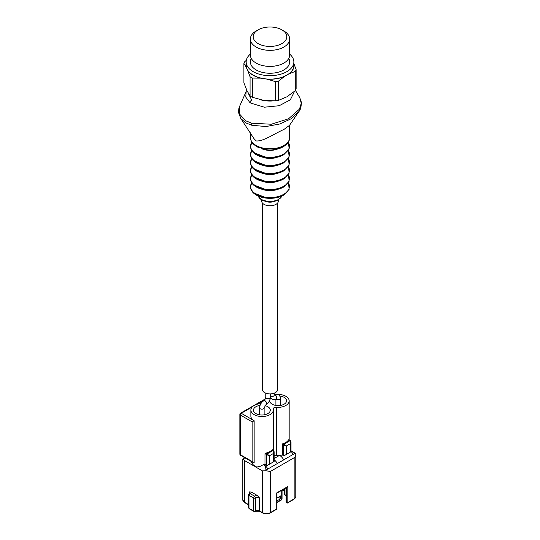 <?xml version="1.0" encoding="UTF-8"?>
<svg xmlns="http://www.w3.org/2000/svg" width="540" height="540" viewBox="0 0 540 540"><rect width="100%" height="100%" fill="white"/><g stroke="black" fill="none" stroke-linecap="round" stroke-linejoin="round"><path stroke-width="0.81" d="M246.166 63.362A24.091 13.912 0 0 0 246.085 66.987L243.898 63.477L243.898 82.708L246.976 90.666L250.06 95.985A26.649 15.383 0 0 0 251.168 96.66A26.649 15.383 0 0 0 252.342 97.301L252.342 78.071L260.516 78.131L263.837 78.644A23.841 13.763 0 0 0 286.868 75.08A23.841 13.763 0 0 0 293.855 65.347L293.855 61.911A23.841 13.763 0 0 0 289.643 54.101M250.371 54.101A23.841 13.763 0 0 0 246.166 61.911A23.841 13.763 0 0 0 253.152 71.645A23.841 13.763 0 0 0 279.133 74.628A23.841 13.763 0 0 0 293.855 61.911M246.085 66.987L246.976 68.911A23.841 13.763 0 0 0 253.152 75.08A23.841 13.763 0 0 0 263.837 78.644L267.165 79.157A24.091 13.912 0 0 0 284.438 76.484L289.305 73.676A24.091 13.912 0 0 0 293.929 63.7L293.855 63.531M251.289 58.462L251.1 58.847A19.636 11.333 0 0 0 256.122 69.93A19.636 11.333 0 0 0 279.929 71.699A19.636 11.333 0 0 0 288.913 58.847L288.725 58.462M250.371 39.008L250.371 55.04A19.636 11.333 0 0 0 256.122 63.059A19.636 11.333 0 0 0 277.526 65.516A19.636 11.333 0 0 0 289.643 55.04L289.643 39.008A19.636 11.333 180 0 1 277.526 49.484A19.636 11.333 180 0 1 256.122 47.02A19.636 11.333 180 0 1 250.371 39.008A19.636 11.333 180 0 1 256.122 30.989L258.107 29.849A16.828 9.72 0 0 0 258.107 43.585A16.828 9.72 0 0 0 281.907 43.585A16.828 9.72 0 0 0 281.907 29.849L283.892 30.989A19.636 11.333 180 0 1 289.643 39.008M283.892 30.989L281.907 29.849A16.828 9.72 0 0 0 258.107 29.849M246.166 61.911L246.166 65.347A23.841 13.763 0 0 0 246.976 68.911L247.867 70.828A24.091 13.912 0 0 0 260.516 78.131M296.123 69.626A26.649 15.383 180 0 1 295.286 71.428L295.286 90.659A26.649 15.383 0 0 0 296.123 88.857L296.123 69.626L293.929 63.7M289.305 73.676L295.286 71.428M295.286 90.659L286.868 96.836L278.451 100.373L278.451 81.142L284.438 76.484M278.451 81.142A26.649 15.383 180 0 1 275.332 81.628L267.165 79.157M278.451 100.373A26.649 15.383 0 0 1 275.332 100.858L275.332 81.628M275.332 100.858L263.837 100.4L252.342 97.301M252.342 78.071A26.649 15.383 180 0 1 250.06 76.754L247.867 70.828M250.06 95.985L250.06 76.754M243.898 63.477A26.649 15.383 180 0 1 244.735 61.675L246.328 60.325M277.722 202.878L277.722 389.435A7.715 4.455 180 0 1 272.963 393.545A7.715 4.455 180 0 1 264.553 392.58A7.715 4.455 180 0 1 262.298 389.435L262.298 202.878M291.013 450.799L295.211 453.229L283.77 459.83A8.417 4.86 -120 0 0 279.565 455.389A11.219 6.48 0 0 1 276.359 455.396L276.359 407.295A11.219 6.48 0 0 0 289.163 400.882A11.219 6.48 0 0 0 285.876 396.306A11.219 6.48 0 0 0 277.985 394.402M274.151 458.514L279.565 455.389A11.219 6.48 0 0 0 282.326 454.943L282.326 444.231L282.865 443.63A11.219 6.48 180 0 0 288.596 439.837L288.779 439.945M270.871 398.324A8.417 4.86 0 0 0 269.723 400.768A8.417 4.86 0 0 0 272.194 404.204A8.417 4.86 0 0 0 281.36 405.257A8.417 4.86 0 0 0 286.558 400.768A8.417 4.86 0 0 0 284.094 397.332A8.417 4.86 0 0 0 279.774 396.002M260.071 405.412A8.417 4.86 0 0 0 253.463 410.157A8.417 4.86 0 0 0 255.926 413.593A8.417 4.86 0 0 0 265.1 414.646A8.417 4.86 0 0 0 270.29 410.157A8.417 4.86 0 0 0 267.827 406.721A8.417 4.86 0 0 0 264.965 405.641M242.892 459.027L244.829 457.907M243.128 458.892L244.424 460.492L253.55 465.764L251.087 461.369M283.77 459.83L265.943 470.124L265.943 470.765L262.454 470.9L254.786 466.472C257.263 467.404 260.104 466.776 263.311 464.582L263.696 464.555A11.219 6.48 0 0 0 264.978 464.4L266.639 465.358L266.639 454.646L269.413 455.787L269.413 464.211L273.578 461.808L273.578 453.384L269.413 455.787L267.037 453.958L273.186 450.407L273.578 453.384L274.151 451.771L274.151 461.477M265.943 470.124C265.903 467.485 265.086 465.669 263.479 464.677M267.901 468.997A8.417 4.86 -120 0 0 263.696 464.555A11.219 6.48 0 0 1 263.311 464.582M273.578 450.637L274.151 451.771L273.463 450.38L272.336 449.726M273.915 461.612L267.091 465.554A1.964 1.134 180 0 1 266.639 465.358M269.413 464.211L267.091 465.554M272.403 449.955L272.16 449.813A11.219 6.48 180 0 1 265.592 453.121L264.978 453.688L264.978 464.4M277.385 463.523A8.417 4.86 -120 0 0 274.151 459.736M286.274 454.478L290.439 452.075L290.439 443.651L286.274 446.054L286.274 454.478L283.952 455.821A1.964 1.134 180 0 1 283.5 455.625L282.326 454.943M283.5 455.625L283.5 444.913L286.274 446.054L283.892 444.224L290.041 440.674L290.439 443.651L291.013 442.037L291.013 451.744M290.439 440.903L291.013 442.037L290.324 440.647L288.731 439.729M290.776 451.879L283.952 455.821M293.254 454.356A8.417 4.86 -120 0 0 291.013 451.44M276.359 455.396A2.808 1.62 0 0 0 274.151 455.76M276.359 407.295A2.808 1.62 0 0 0 273.152 408.901A2.808 1.62 0 0 0 273.186 409.131A11.219 6.48 0 0 1 273.294 410.042A11.219 6.48 0 0 1 262.076 416.522A11.219 6.48 0 0 1 250.857 410.042A11.219 6.48 0 0 1 260.935 403.603M252.16 421.868L254.144 420.721L254.144 462.659L253.152 462.557L252.16 461.511L252.16 421.868L240.26 414.997L240.26 454.639L252.16 461.511M250.857 410.042L250.857 416.144A11.219 6.48 0 0 0 254.144 420.721L241.252 413.282A1.404 0.81 -120 0 0 240.55 413.208A1.404 1.404 0 0 0 239.848 414.423A1.404 0.81 0 0 0 240.26 414.997A1.404 0.81 120 0 1 241.252 413.282L252.227 406.944M254.786 466.472L254.786 465.601A11.219 6.48 180 0 1 253.55 464.886L253.55 465.764M295.211 453.229L295.765 453.546C295.873 455.591 295.333 456.989 294.145 457.738L270.385 471.454L270.385 512.615A0.844 0.486 60 0 1 270.216 513L276.534 509.348A0.844 0.844 0 0 0 276.959 508.619L276.959 493.074L287.226 487.148M259.443 497.88A2.68 1.546 0 0 0 255.65 497.88L255.542 497.941A1.404 0.81 180 0 1 253.557 497.941L248.96 495.288A1.404 0.81 180 0 1 248.549 494.714A1.404 0.81 180 0 1 248.96 494.14L249.953 493.574L254.657 496.159A4.084 2.356 180 0 1 257.263 495.477L259.443 497.88L259.443 510.874L262.454 512.615A5.609 3.24 0 0 0 270.385 512.615L276.709 508.964L276.709 492.932L287.82 486.52L287.82 502.551L294.145 498.899A5.609 3.24 0 0 0 295.785 496.611L295.765 453.546M265.943 470.765L270.385 471.454M249.068 491.886L249.068 494.08A2.68 1.546 0 0 0 249.851 492.986A2.68 1.546 0 0 0 249.068 491.886L251.249 492.001A4.084 2.356 180 0 1 250.06 493.506L248.96 495.288L248.96 508.288A0.844 0.486 120 0 0 249.129 508.673L248.549 507.715A1.404 0.81 0 0 0 248.96 508.288L253.557 510.941A1.404 0.81 0 0 0 255.542 510.941L255.65 510.874A0.844 0.486 60 0 1 255.474 511.259A0.844 0.486 60 0 1 255.42 511.286M257.263 495.477L251.249 492.001M253.732 511.326A0.844 0.486 120 0 1 253.557 510.941L253.557 497.941L254.549 496.226L255.542 497.941L255.542 510.941A0.844 0.486 60 0 1 255.366 511.326L253.732 511.326L249.129 508.673M287.82 486.52L286.625 487.208M276.959 500.884L280.733 498.71L280.733 495.882L276.959 498.062M278.282 497.293L280.733 498.71M250.621 186.759A19.399 11.198 0 0 0 267.455 198.234L268.407 198.308A12.204 7.047 0 0 0 271.613 198.308L272.558 198.234A19.399 11.198 0 0 0 283.73 195.048M283.892 129.478C274.658 133.461 263.331 141.669 256.122 140.927L253.874 138.503L240.894 118.625L245.707 122.83L251.829 125.28L266.004 126.542L279.815 123.977L291.121 118.78L298.728 111.746L289.481 125.402L283.892 129.478M240.894 118.625L238.613 112.691C238.572 109.566 238.95 107.352 239.747 106.056L239.355 113.866L245.774 120.818L251.775 123.221L271.296 124.234L288.576 118.773L299.423 109.175L301.253 103.424L299.795 97.679L295.427 90.41M294.597 91.253L290.351 99.792L279.221 105.719L264.391 107.204L250.945 103.174L249.743 102.344L245.761 97.099L246.166 91.456L246.78 90.241M261.596 199.787L261.596 200.934A8.417 4.86 0 0 0 266.787 205.423A8.417 4.86 0 0 0 275.96 204.37A8.417 4.86 0 0 0 278.424 200.934L278.424 199.787M248.056 92.819L251.755 100.197A2.808 1.829 -52.5 0 0 249.743 102.344M275.535 65.921A17.131 9.889 180 0 1 264.478 65.921M272.315 100.973A22.16 12.791 180 0 1 259.801 99.603M273.989 395.138L274.239 395.159A2.241 1.296 180 0 1 272.849 396.353A2.241 1.296 180 0 1 270.405 396.077A2.241 1.296 180 0 1 270.27 395.989M274.239 394.828A2.241 1.296 60 0 1 274.968 395.044A2.241 1.296 60 0 1 276.433 397.022A2.241 1.296 60 0 1 276.089 398.817L276.291 398.702A2.241 1.296 60 0 1 276.183 398.756M274.239 394.74A2.241 1.296 60 0 1 275.164 394.929A2.241 1.296 60 0 1 276.635 396.907A2.241 1.296 60 0 1 276.291 398.702L276.149 398.493M274.043 394.821C274.516 394.099 275.967 394.031 278.39 394.612C279.889 395.834 280.55 397.123 280.388 398.48A2.241 1.296 180 0 1 278.998 399.674A2.241 1.296 180 0 1 276.554 399.398A2.241 1.296 180 0 1 276.001 398.871M266.072 404.595A2.241 1.296 -120 0 0 266.173 404.548C268.704 402.854 270.068 400.484 270.27 397.447A2.241 1.296 180 0 1 268.886 398.648A2.241 1.296 180 0 1 266.436 398.365A2.241 1.296 180 0 1 265.781 397.447L263.932 400.66A2.241 1.296 -120 0 0 263.831 400.721M263.729 400.775A2.241 1.296 -120 0 1 264.85 400.882A2.241 1.296 -120 0 1 266.321 402.86A2.241 1.296 -120 0 1 265.977 404.663L266.173 404.548A2.241 1.296 -120 0 0 266.517 402.745A2.241 1.296 -120 0 0 265.052 400.768A2.241 1.296 -120 0 0 263.932 400.66L263.729 400.775C261.198 402.462 259.834 404.831 259.632 407.869L259.632 414.842M265.977 404.663L264.121 407.869A2.241 1.296 180 0 1 262.737 409.064A2.241 1.296 180 0 1 260.287 408.787A2.241 1.296 180 0 1 259.632 407.869M264.978 453.688L266.639 454.646L267.037 453.958L265.592 453.121M272.16 449.813L273.463 450.38M282.326 444.231L283.5 444.913L283.892 444.224L282.865 443.63M288.596 439.837L290.324 440.647M239.848 414.423L239.848 454.073A1.404 0.81 0 0 0 240.26 454.639A1.404 0.81 120 0 0 240.55 455.288L253.152 462.557M265.032 399.553L256.696 404.359M255.474 511.259L259.619 511.259A0.844 0.486 120 0 1 259.443 510.874A2.68 1.546 180 0 0 255.65 510.874L255.65 497.88L254.657 496.159M286.362 487.64L286.362 502.396A0.844 0.486 120 0 0 286.538 502.781A0.844 0.486 120 0 0 286.693 502.821M286.119 487.789L286.119 502.052A0.844 0.486 180 0 0 286.362 502.396L286.625 502.551A0.844 0.486 120 0 0 286.801 502.936A0.844 0.844 0 0 0 287.644 502.936L293.969 499.284A0.844 0.486 60 0 0 294.145 498.899L294.145 457.738M287.644 502.936A0.844 0.486 60 0 0 287.82 502.551A0.844 0.486 180 0 1 286.625 502.551L286.625 487.492M284.972 488.444L284.972 494.728L286.119 495.382M284.648 488.632L284.648 494.269A1.121 0.648 0 0 0 284.972 494.728A0.844 0.486 120 0 0 285.147 495.113L286.119 495.673M282.508 489.868L284.648 491.103M276.959 508.619A0.844 0.486 0 0 1 276.709 508.964A0.844 0.486 60 0 1 276.534 509.348M248.549 504.873L244.6 502.592A0.844 0.486 -60 0 1 244.424 502.207L248.549 504.583M244.6 502.592L242.784 499.919A5.609 3.24 0 0 0 244.424 502.207L244.424 460.492M262.454 470.9L262.454 512.615A0.844 0.486 120 0 0 262.629 513C265.154 514.215 267.685 514.215 270.216 513M276.959 502.24L281.725 499.493A0.844 0.486 60 0 1 281.549 499.878L276.959 502.524M281.725 490.32L281.725 499.493A1.121 0.648 0 0 0 282.049 499.034L281.549 499.878M250.621 178.7A19.399 11.198 0 0 0 267.455 190.175L268.238 190.235A13.439 7.763 0 0 0 271.775 190.235L272.558 190.175A19.399 11.198 0 0 0 283.73 186.995M250.621 170.64A19.399 11.198 0 0 0 267.455 182.115L268.238 182.176A13.439 7.763 0 0 0 271.775 182.176L272.558 182.115A19.399 11.198 0 0 0 283.73 178.936M250.621 162.581A19.399 11.198 0 0 0 267.455 174.056L268.238 174.116A13.439 7.763 0 0 0 271.775 174.116L272.558 174.056A19.399 11.198 0 0 0 283.73 170.876M250.621 154.521A19.399 11.198 0 0 0 267.455 165.996L268.238 166.057A13.439 7.763 0 0 0 271.775 166.057L272.558 165.996A19.399 11.198 0 0 0 283.73 162.817M250.621 146.462A19.399 11.198 0 0 0 267.455 157.936L268.238 157.997A13.439 7.763 0 0 0 271.775 157.997L272.558 157.936A19.399 11.198 0 0 0 283.73 154.757M268.238 149.938A13.439 7.763 0 0 0 271.775 149.938L272.437 149.891A18.461 10.658 180 0 1 267.584 149.891L268.238 149.938M258.079 195.966L261.758 199.874L268.859 201.771A8.768 5.062 0 0 0 271.161 201.771L271.566 201.737A11.846 6.838 180 0 1 268.447 201.737A11.846 6.838 180 0 1 258.815 197.208M278.39 199.793A11.846 6.838 180 0 1 271.566 201.737L278.465 199.766L281.941 195.966M258.12 195.986A12.204 7.047 0 0 0 266.652 201.17A12.204 7.047 0 0 0 278.64 199.382A12.204 7.047 0 0 0 281.9 195.986M251.586 182.729L250.466 187.886L253.226 192.794L267.455 198.234A19.399 11.198 0 0 0 272.558 198.234C276.899 197.883 280.631 196.816 283.777 195.035L289.163 189.317L288.428 182.729M251.633 182.797A19.399 11.198 0 0 0 259.774 195.899A19.399 11.198 0 0 0 283.73 194.306A19.399 11.198 0 0 0 288.387 182.797M262.845 189.479A13.439 7.763 0 0 0 277.175 189.479M251.586 174.67L250.466 179.827L253.226 184.734L267.455 190.175A19.399 11.198 0 0 0 272.558 190.175C276.899 189.824 280.631 188.757 283.777 186.975L289.163 181.258L288.428 174.67M251.633 174.737A19.399 11.198 0 0 0 259.774 187.839A19.399 11.198 0 0 0 283.73 186.246A19.399 11.198 0 0 0 288.387 174.737M262.845 181.42A13.439 7.763 0 0 0 277.175 181.42M251.586 166.61L250.466 171.767L253.226 176.675L267.455 182.115A19.399 11.198 0 0 0 272.558 182.115C276.899 181.764 280.631 180.697 283.777 178.916L289.163 173.198L288.428 166.61M251.633 166.678A19.399 11.198 0 0 0 259.774 179.779A19.399 11.198 0 0 0 283.73 178.187A19.399 11.198 0 0 0 288.387 166.678M262.845 173.36A13.439 7.763 0 0 0 277.175 173.36M251.586 158.551L250.466 163.708L253.226 168.615L267.455 174.056A19.399 11.198 0 0 0 272.558 174.056C276.899 173.704 280.631 172.638 283.777 170.856L289.163 165.139L288.428 158.551M251.633 158.618A19.399 11.198 0 0 0 259.774 171.72A19.399 11.198 0 0 0 283.73 170.127A19.399 11.198 0 0 0 288.387 158.618M262.845 165.301A13.439 7.763 0 0 0 277.175 165.301M251.586 150.491L250.466 155.648L253.226 160.556L267.455 165.996A19.399 11.198 0 0 0 272.558 165.996C276.899 165.645 280.631 164.579 283.777 162.797L289.163 157.079L288.428 150.491M251.633 150.559A19.399 11.198 0 0 0 259.774 163.661A19.399 11.198 0 0 0 283.73 162.067A19.399 11.198 0 0 0 288.387 150.559M262.845 157.241A13.439 7.763 0 0 0 277.175 157.241M251.755 142.175L250.432 147.38L253.105 152.381L267.455 157.936A19.399 11.198 0 0 0 272.558 157.936C276.899 157.586 280.631 156.519 283.777 154.737L289.217 148.885L288.266 142.175M251.795 142.236A19.399 11.198 0 0 0 259.565 155.527A19.399 11.198 0 0 0 283.73 154.008A19.399 11.198 0 0 0 288.225 142.236M262.548 149.074A13.439 7.763 0 0 0 277.472 149.074M283.061 146.86A18.461 10.658 180 0 1 272.437 149.891L283.311 146.758C287.726 143.849 289.838 140.751 289.643 137.457L289.643 125.159M267.584 149.891L256.918 146.88L252.855 143.66C251.93 143.275 251.107 141.21 250.371 137.457A19.636 11.333 0 0 0 262.494 147.933A19.636 11.333 0 0 0 283.892 145.476A19.636 11.333 0 0 0 289.643 137.457M251.775 123.221A2.808 1.013 104.9 0 0 251.829 125.28M275.353 201.062A8.417 4.86 180 0 1 264.668 201.062M270.27 397.46L271.742 399.026C273.55 399.715 275.002 399.64 276.089 398.817M275.9 398.925L275.9 405.452M265.781 397.447L265.781 393.161M264.121 407.869L264.121 414.842M270.27 397.447L270.27 393.883M280.388 398.48L280.388 405.452M274.239 395.159L274.239 393.161M289.163 439.979L289.163 400.882M239.848 454.073A1.404 1.404 0 0 0 240.55 455.288M265.424 398.851L240.55 413.208M273.294 450.279L273.294 410.042M286.119 502.052A0.844 0.844 0 0 0 286.538 502.781L286.801 502.936M285.147 495.113L284.648 494.269M282.265 490.01L284.648 491.387M295.785 496.611L293.969 499.284M259.619 511.259L262.629 513M242.784 459.088L242.784 499.919M248.549 494.714L248.549 507.715M282.049 499.034L282.049 490.131M250.371 137.457L250.371 132.793M239.747 106.056L246.166 91.463M299.795 97.679L301.388 102.296C301.239 107.014 300.355 110.16 298.728 111.746"/></g></svg>
